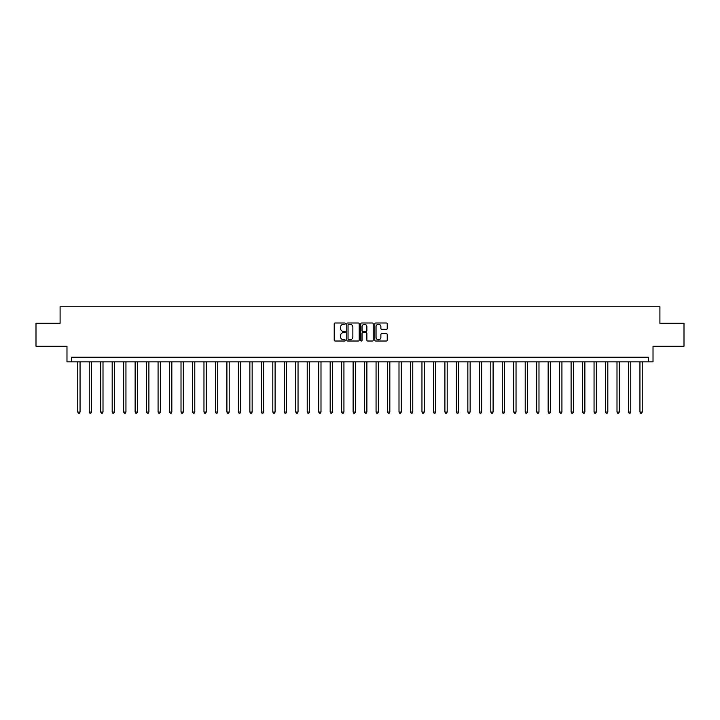 <?xml version="1.0" encoding="UTF-8"?>
<svg xmlns="http://www.w3.org/2000/svg" width="720" height="720" viewBox="0 0 720 720"><rect width="100%" height="100%" fill="white"/><g stroke="black" fill="none" stroke-linecap="round" stroke-linejoin="round"><path stroke-width="1.08" d="M345.312 323.631A0.63 0.63 0 0 0 344.682 322.992L335.115 322.992A0.9 0.9 0 0 0 334.215 323.901L334.215 340.11A0.9 0.9 0 0 0 335.115 341.019L344.682 341.019A0.63 0.63 0 0 0 345.312 340.38A0.63 0.63 0 0 0 344.682 339.75L343.449 339.75A2.88 2.88 0 0 1 340.56 336.87L340.56 335.52A2.88 2.88 0 0 1 343.449 332.64L344.682 332.64A0.63 0.63 0 0 0 345.312 332.01A0.63 0.63 0 0 0 344.682 331.371L343.449 331.371A2.88 2.88 0 0 1 340.56 328.491L340.56 327.141A2.88 2.88 0 0 1 343.449 324.261L344.682 324.261A0.63 0.63 0 0 0 345.312 323.631M386.334 329.346A0.9 0.9 0 0 0 387.234 328.446L387.234 323.901A0.9 0.9 0 0 0 386.334 322.992L375.696 322.992A0.9 0.9 0 0 0 374.796 323.901L374.796 340.11A0.9 0.9 0 0 0 375.696 341.019L386.334 341.019A0.9 0.9 0 0 0 387.234 340.11L387.234 334.62A0.9 0.9 0 0 0 386.334 333.72L381.78 333.72A0.9 0.9 0 0 0 380.88 334.62L380.88 337.347A2.412 2.412 0 0 1 378.468 339.75A2.412 2.412 0 0 1 376.056 337.347L376.056 326.664A2.412 2.412 0 0 1 378.468 324.261A2.412 2.412 0 0 1 380.88 326.664L380.88 328.446A0.9 0.9 0 0 0 381.78 329.346L386.334 329.346M648.432 361.836L653.022 361.836L653.022 346.23L684 346.23L684 323.289L659.907 323.289L659.907 306.765L60.093 306.765L60.093 323.289L36 323.289L36 346.23L66.978 346.23L66.978 361.836L648.432 361.836L648.432 357.246L71.568 357.246L71.568 361.836M359.208 323.901A0.9 0.9 0 0 0 358.308 322.992L347.679 322.992A0.9 0.9 0 0 0 346.779 323.901L346.779 340.11A0.9 0.9 0 0 0 347.679 341.019L358.308 341.019A0.9 0.9 0 0 0 359.208 340.11L359.208 323.901M361.692 322.992L372.321 322.992A0.9 0.9 0 0 1 373.221 323.901L373.221 340.11A0.9 0.9 0 0 1 372.321 341.019L367.767 341.019A0.9 0.9 0 0 1 366.867 340.11L366.867 333.54A0.9 0.9 0 0 0 365.967 332.64L362.952 332.64A0.9 0.9 0 0 0 362.052 333.54L362.052 340.38A0.63 0.63 0 0 1 361.422 341.019A0.63 0.63 0 0 1 360.792 340.38L360.792 323.901A0.9 0.9 0 0 1 361.692 322.992M348.669 324.261A0.63 0.63 0 0 0 348.039 324.891L348.039 339.12A0.63 0.63 0 0 0 348.669 339.75L349.974 339.75A2.88 2.88 0 0 0 352.863 336.87L352.863 327.141A2.88 2.88 0 0 0 349.974 324.261L348.669 324.261M366.867 326.709A2.412 2.412 0 0 0 364.464 324.306A2.412 2.412 0 0 0 362.052 326.709L362.052 330.471A0.9 0.9 0 0 0 362.952 331.371L365.967 331.371A0.9 0.9 0 0 0 366.867 330.471L366.867 326.709M77.76 361.836L77.76 412.038L80.055 412.038L80.055 361.836M80.055 412.038L79.371 413.235L78.453 413.235L77.76 412.038M89.235 361.836L89.235 412.038L91.53 412.038L91.53 361.836M91.53 412.038L90.837 413.235L89.928 413.235L89.235 412.038M100.71 361.836L100.71 412.038L103.005 412.038L103.005 361.836M103.005 412.038L102.312 413.235L101.394 413.235L100.71 412.038M112.185 361.836L112.185 412.038L114.48 412.038L114.48 361.836M114.48 412.038L113.787 413.235L112.869 413.235L112.185 412.038M123.651 361.836L123.651 412.038L125.946 412.038L125.946 361.836M125.946 412.038L125.262 413.235L124.344 413.235L123.651 412.038M135.126 361.836L135.126 412.038L137.421 412.038L137.421 361.836M137.421 412.038L136.737 413.235L135.819 413.235L135.126 412.038M146.601 361.836L146.601 412.038L148.896 412.038L148.896 361.836M148.896 412.038L148.203 413.235L147.285 413.235L146.601 412.038M158.076 361.836L158.076 412.038L160.371 412.038L160.371 361.836M160.371 412.038L159.678 413.235L158.76 413.235L158.076 412.038M169.551 361.836L169.551 412.038L171.837 412.038L171.837 361.836M171.837 412.038L171.153 413.235L170.235 413.235L169.551 412.038M181.017 361.836L181.017 412.038L183.312 412.038L183.312 361.836M183.312 412.038L182.628 413.235L181.71 413.235L181.017 412.038M192.492 361.836L192.492 412.038L194.787 412.038L194.787 361.836M194.787 412.038L194.103 413.235L193.185 413.235L192.492 412.038M203.967 361.836L203.967 412.038L206.262 412.038L206.262 361.836M206.262 412.038L205.569 413.235L204.651 413.235L203.967 412.038M215.442 361.836L215.442 412.038L217.737 412.038L217.737 361.836M217.737 412.038L217.044 413.235L216.126 413.235L215.442 412.038M226.908 361.836L226.908 412.038L229.203 412.038L229.203 361.836M229.203 412.038L228.519 413.235L227.601 413.235L226.908 412.038M238.383 361.836L238.383 412.038L240.678 412.038L240.678 361.836M240.678 412.038L239.994 413.235L239.076 413.235L238.383 412.038M249.858 361.836L249.858 412.038L252.153 412.038L252.153 361.836M252.153 412.038L251.469 413.235L250.551 413.235L249.858 412.038M261.333 361.836L261.333 412.038L263.628 412.038L263.628 361.836M263.628 412.038L262.935 413.235L262.017 413.235L261.333 412.038M272.808 361.836L272.808 412.038L275.103 412.038L275.103 361.836M275.103 412.038L274.41 413.235L273.492 413.235L272.808 412.038M284.274 361.836L284.274 412.038L286.569 412.038L286.569 361.836M286.569 412.038L285.885 413.235L284.967 413.235L284.274 412.038M295.749 361.836L295.749 412.038L298.044 412.038L298.044 361.836M298.044 412.038L297.36 413.235L296.442 413.235L295.749 412.038M307.224 361.836L307.224 412.038L309.519 412.038L309.519 361.836M309.519 412.038L308.826 413.235L307.908 413.235L307.224 412.038M318.699 361.836L318.699 412.038L320.994 412.038L320.994 361.836M320.994 412.038L320.301 413.235L319.383 413.235L318.699 412.038M330.174 361.836L330.174 412.038L332.469 412.038L332.469 361.836M332.469 412.038L331.776 413.235L330.858 413.235L330.174 412.038M341.64 361.836L341.64 412.038L343.935 412.038L343.935 361.836M343.935 412.038L343.251 413.235L342.333 413.235L341.64 412.038M353.115 361.836L353.115 412.038L355.41 412.038L355.41 361.836M355.41 412.038L354.726 413.235L353.808 413.235L353.115 412.038M364.59 361.836L364.59 412.038L366.885 412.038L366.885 361.836M366.885 412.038L366.192 413.235L365.274 413.235L364.59 412.038M376.065 361.836L376.065 412.038L378.36 412.038L378.36 361.836M378.36 412.038L377.667 413.235L376.749 413.235L376.065 412.038M387.531 361.836L387.531 412.038L389.826 412.038L389.826 361.836M389.826 412.038L389.142 413.235L388.224 413.235L387.531 412.038M399.006 361.836L399.006 412.038L401.301 412.038L401.301 361.836M401.301 412.038L400.617 413.235L399.699 413.235L399.006 412.038M410.481 361.836L410.481 412.038L412.776 412.038L412.776 361.836M412.776 412.038L412.092 413.235L411.174 413.235L410.481 412.038M421.956 361.836L421.956 412.038L424.251 412.038L424.251 361.836M424.251 412.038L423.558 413.235L422.64 413.235L421.956 412.038M433.431 361.836L433.431 412.038L435.726 412.038L435.726 361.836M435.726 412.038L435.033 413.235L434.115 413.235L433.431 412.038M444.897 361.836L444.897 412.038L447.192 412.038L447.192 361.836M447.192 412.038L446.508 413.235L445.59 413.235L444.897 412.038M456.372 361.836L456.372 412.038L458.667 412.038L458.667 361.836M458.667 412.038L457.983 413.235L457.065 413.235L456.372 412.038M467.847 361.836L467.847 412.038L470.142 412.038L470.142 361.836M470.142 412.038L469.449 413.235L468.531 413.235L467.847 412.038M479.322 361.836L479.322 412.038L481.617 412.038L481.617 361.836M481.617 412.038L480.924 413.235L480.006 413.235L479.322 412.038M490.797 361.836L490.797 412.038L493.092 412.038L493.092 361.836M493.092 412.038L492.399 413.235L491.481 413.235L490.797 412.038M502.263 361.836L502.263 412.038L504.558 412.038L504.558 361.836M504.558 412.038L503.874 413.235L502.956 413.235L502.263 412.038M513.738 361.836L513.738 412.038L516.033 412.038L516.033 361.836M516.033 412.038L515.349 413.235L514.431 413.235L513.738 412.038M525.213 361.836L525.213 412.038L527.508 412.038L527.508 361.836M527.508 412.038L526.815 413.235L525.897 413.235L525.213 412.038M536.688 361.836L536.688 412.038L538.983 412.038L538.983 361.836M538.983 412.038L538.29 413.235L537.372 413.235L536.688 412.038M548.163 361.836L548.163 412.038L550.449 412.038L550.449 361.836M550.449 412.038L549.765 413.235L548.847 413.235L548.163 412.038M559.629 361.836L559.629 412.038L561.924 412.038L561.924 361.836M561.924 412.038L561.24 413.235L560.322 413.235L559.629 412.038M571.104 361.836L571.104 412.038L573.399 412.038L573.399 361.836M573.399 412.038L572.715 413.235L571.797 413.235L571.104 412.038M582.579 361.836L582.579 412.038L584.874 412.038L584.874 361.836M584.874 412.038L584.181 413.235L583.263 413.235L582.579 412.038M594.054 361.836L594.054 412.038L596.349 412.038L596.349 361.836M596.349 412.038L595.656 413.235L594.738 413.235L594.054 412.038M605.52 361.836L605.52 412.038L607.815 412.038L607.815 361.836M607.815 412.038L607.131 413.235L606.213 413.235L605.52 412.038M616.995 361.836L616.995 412.038L619.29 412.038L619.29 361.836M619.29 412.038L618.606 413.235L617.688 413.235L616.995 412.038M628.47 361.836L628.47 412.038L630.765 412.038L630.765 361.836M630.765 412.038L630.072 413.235L629.163 413.235L628.47 412.038M639.945 361.836L639.945 412.038L642.24 412.038L642.24 361.836M642.24 412.038L641.547 413.235L640.629 413.235L639.945 412.038"/></g></svg>

